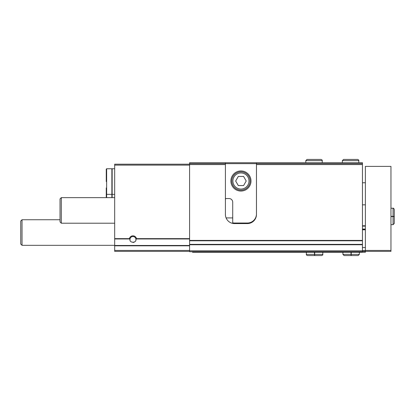 <?xml version="1.0" encoding="UTF-8"?>
<svg xmlns="http://www.w3.org/2000/svg" width="415" height="415" viewBox="0 0 415 415"><rect width="100%" height="100%" fill="white"/><g stroke="black" fill="none" stroke-linecap="round" stroke-linejoin="round"><path stroke-width="0.62" d="M189.593 251.355L114.675 251.355L114.675 238.635L129.392 238.635A3.657 3.657 0 0 1 136.504 238.635L135.907 239.476A2.962 2.962 0 0 1 135.814 240.223M130.082 240.228A2.962 2.962 0 0 1 132.945 236.514A2.962 2.962 0 0 1 135.902 239.268C136.815 243.159 129.086 243.18 129.994 239.268L129.392 238.635M225.407 200.372A9.135 9.135 0 0 1 225.594 198.546M225.407 162.732L256.47 162.732L256.47 214.446A9.135 9.135 0 0 1 247.335 223.581L234.542 223.581A9.135 9.135 0 0 1 225.407 214.446L225.407 164.558L189.593 164.558L189.593 162.732L225.407 162.732L225.407 163.645L189.593 163.645M256.47 164.558L362.456 164.558L362.456 240.783L189.593 240.783L189.593 164.558M362.456 164.558L362.456 163.645L225.407 163.645L225.407 164.558M362.456 163.645L362.456 162.732L256.47 162.732M114.675 238.635L114.675 164.195L189.593 164.195M249.156 223.4L232.727 223.4M362.456 240.783L362.456 251.718L189.593 251.718L189.593 240.783M134.237 242.142A2.962 2.962 0 0 1 132.95 242.438M114.675 245.327L22.031 245.327L22.031 219.743L60.035 219.743M22.031 245.327L20.75 244.046L20.75 221.024L22.031 219.743M106.266 181.552L106.266 169.128L106.266 181.552M106.634 197.633L106.634 168.76L111.874 168.76L111.874 197.633M114.675 168.76L112.143 168.76L112.143 197.633M106.266 187.948L106.266 197.633M256.47 213.896A9.135 9.135 0 0 1 247.335 223.031L234.542 223.031A9.135 9.135 0 0 1 232.716 222.85L232.716 202.198A3.657 3.657 0 0 0 229.064 198.546L225.407 198.546M230.89 181.002A10.048 10.048 0 0 0 245.965 189.707A10.048 10.048 0 0 0 245.965 172.303A10.048 10.048 0 0 0 230.89 181.002M232.898 181.002A8.041 8.041 0 0 0 244.959 187.969A8.041 8.041 0 0 0 244.959 174.041A8.041 8.041 0 0 0 232.898 181.002M243.579 176.437L238.303 176.437L235.663 181.002L238.303 185.572L243.579 185.572L246.214 181.002L243.579 176.437M231.803 181.002A9.135 9.135 0 0 0 245.509 188.918A9.135 9.135 0 0 0 245.509 173.091A9.135 9.135 0 0 0 231.803 181.002M362.456 251.355L365.376 251.355L365.376 252.268L192.519 252.268L192.519 251.718M365.376 251.355L365.376 166.384L390.961 166.384L390.961 251.355L365.376 251.355M362.456 247.516L365.376 247.516M362.456 229.428L365.376 229.428L362.456 229.428M362.456 225.776L365.376 225.776M362.456 250.676L365.376 250.676M114.675 223.213L61.316 223.213L61.316 197.633L114.675 197.633M61.316 223.213L60.035 221.937L60.035 198.91L61.316 197.633M351.023 252.268L351.023 254.369L342.904 254.369L344.092 255.557L358.161 255.557L359.349 254.369L351.225 254.369C351.199 255.905 351.173 255.905 351.142 254.369L351.142 252.268M351.225 252.268L351.225 254.369C351.199 255.905 351.173 255.905 351.142 254.369L351.106 254.369C351.08 255.905 351.054 255.905 351.023 254.369C351.054 255.905 351.08 255.905 351.106 254.369L351.106 252.268M314.477 252.268L314.477 254.369L306.358 254.369C306.192 254.841 306.592 255.241 307.546 255.557L314.518 255.557M314.679 252.268L314.679 254.369C314.653 255.905 314.627 255.905 314.596 254.369L314.596 252.268M314.56 252.268L314.56 254.369C314.534 255.905 314.508 255.905 314.477 254.369C314.508 255.905 314.534 255.905 314.56 254.369L314.596 254.369C314.627 255.905 314.653 255.905 314.679 254.369L322.803 254.369C322.963 254.841 322.569 255.241 321.615 255.557L314.637 255.557M390.961 216.557L393.062 216.557L393.062 224.676L394.25 223.488L394.25 216.516M390.961 216.355L393.062 216.355C394.592 216.381 394.592 216.407 393.062 216.438L390.961 216.438M390.961 216.474L393.062 216.474C394.592 216.5 394.592 216.526 393.062 216.557C394.592 216.526 394.592 216.5 393.062 216.474L393.062 216.438C394.592 216.407 394.592 216.381 393.062 216.355L393.062 208.231C393.425 208.029 393.825 208.429 394.25 209.419L394.25 216.397M342.354 160.631L342.354 162.732L342.354 160.631L343.542 159.443L342.354 160.631L358.799 160.631C358.965 160.159 358.565 159.759 357.611 159.443L343.542 159.443M305.808 160.631L305.808 162.732L305.808 160.631L306.996 159.443L305.808 160.631L322.253 160.631C322.465 160.283 322.066 159.884 321.065 159.443L306.996 159.443L321.065 159.443M136.364 238.962L189.593 238.962M114.675 245.473L189.593 245.473M114.675 238.962L129.532 238.962M136.504 238.635L189.593 238.635M362.456 240.42L189.593 240.42M114.675 165.108L189.593 165.108M114.675 250.442L189.593 250.442M114.675 245.799L189.593 245.799M232.716 217.917L226.092 217.917M362.456 250.805L189.593 250.805M362.456 244.746L189.593 244.746M362.456 244.388L189.593 244.388M365.376 250.442L390.961 250.442M362.456 229.791L365.376 229.791M362.456 229.064L365.376 229.064M362.456 226.139L365.376 226.139M111.874 194.345L106.634 194.345L106.266 193.976M106.634 168.76L106.266 169.128M111.874 193.063L112.143 193.063M111.874 170.041L112.143 170.041M112.143 194.345L114.675 194.345M365.376 182.766L362.456 182.766M365.376 204.823L362.456 204.823M342.904 252.268L342.904 254.369M359.349 252.268L359.349 254.369M351.064 255.557L344.092 255.557M351.183 255.557L358.161 255.557M306.358 252.268L306.358 254.369M322.803 252.268L322.803 254.369M390.961 224.676L393.062 224.676L394.25 223.488M390.961 208.231L393.062 208.231C393.425 208.029 393.825 208.429 394.25 209.419M358.799 162.732L358.799 160.631M322.253 162.732L322.253 160.631"/></g></svg>
